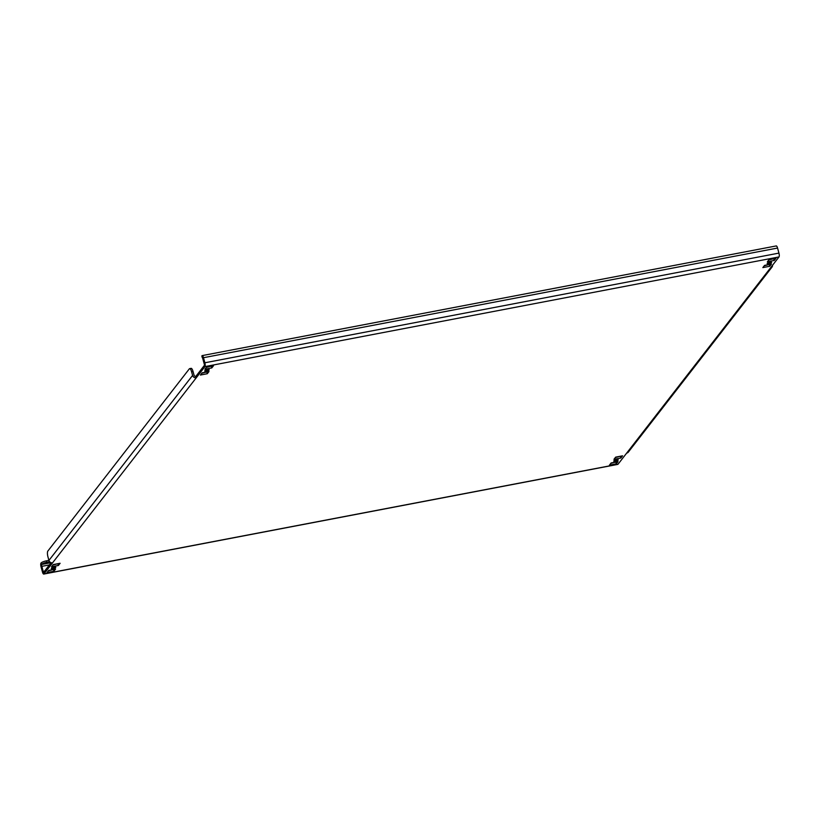 <?xml version="1.0" encoding="UTF-8"?>
<svg xmlns="http://www.w3.org/2000/svg" width="820" height="820" viewBox="0 0 820 820"><rect width="100%" height="100%" fill="white"/><g stroke="black" fill="none" stroke-linecap="round" stroke-linejoin="round"><path stroke-width="1.23" d="M55.729 567.522A2.316 0.553 164.8 0 0 55.791 567.337A2.316 0.553 164.8 0 0 53.751 567.317A2.316 0.553 164.8 0 0 51.373 568.362A2.316 0.553 164.8 0 0 51.311 568.547A2.316 0.553 164.8 0 0 53.351 568.567A2.316 0.553 164.8 0 0 55.729 567.522M209.141 369.963A2.316 0.553 164.8 0 0 209.202 369.769A2.316 0.553 164.8 0 0 207.163 369.748A2.316 0.553 164.8 0 0 204.785 370.794A2.316 0.553 164.8 0 0 204.723 370.988A2.316 0.553 164.8 0 0 206.763 370.999A2.316 0.553 164.8 0 0 209.141 369.963M618.167 460.071A2.316 0.553 164.8 0 0 618.229 459.876A2.316 0.553 164.8 0 0 616.189 459.866A2.316 0.553 164.8 0 0 613.811 460.901A2.316 0.553 164.8 0 0 613.749 461.096A2.316 0.553 164.8 0 0 615.789 461.117A2.316 0.553 164.8 0 0 618.167 460.071M771.579 262.513A2.316 0.553 164.8 0 0 771.64 262.318A2.316 0.553 164.8 0 0 769.601 262.297A2.316 0.553 164.8 0 0 767.223 263.343A2.316 0.553 164.8 0 0 767.161 263.527A2.316 0.553 164.8 0 0 769.201 263.548A2.316 0.553 164.8 0 0 771.579 262.513M776.048 246.072A3.095 0.912 79.2 0 1 776.253 245.928A3.095 0.912 79.2 0 1 777.555 248.04L778.938 253.103A3.095 0.912 79.2 0 1 779 256.937L204.949 366.601L52.613 562.776A3.095 2.86 -142.2 0 1 48.923 560.429L47.939 556.811A4.643 1.373 -100.8 0 1 47.847 551.071L189.338 368.846A4.643 1.373 -100.8 0 1 189.656 368.631L191.101 368.354A4.643 1.373 79.2 0 1 193.059 371.521L191.603 371.798L192.587 375.416A3.095 2.86 37.8 0 0 196.277 377.764L195.888 376.318L204.549 365.156L202.386 357.192A4.643 1.117 164.8 0 0 202.263 357.571A4.643 1.117 164.8 0 0 203.073 357.961M204.949 366.601A3.095 0.912 -100.8 0 0 204.877 362.778L203.503 357.704A3.095 0.912 -100.8 0 0 202.202 355.603A3.095 0.912 -100.8 0 0 201.997 355.736A4.643 1.117 -15.2 0 0 201.874 356.126L202.263 357.571M49.651 561.751L46.832 562.284A4.643 1.117 164.8 0 0 41.389 564.519L43.46 572.555L51.158 562.694M51.065 562.663L41.389 564.519L41 563.063A3.095 0.912 -100.8 0 0 41.061 566.897L42.445 571.96A3.095 0.912 -100.8 0 0 43.747 574.072A3.095 0.912 -100.8 0 0 43.952 573.928L52.613 562.776M211.734 366.048L206.302 367.442M207.224 371.86L201.792 373.254M53.812 569.428L48.38 570.822M58.322 563.617L52.89 565.011M620.771 456.156L615.338 457.56M774.182 258.597L768.75 259.991M769.672 264.409L764.23 265.803M616.261 461.967L610.818 463.361M211.806 367.913L213.518 365.71L206.63 367.032L204.908 369.236L211.806 367.913L211.416 366.468M207.296 373.725L209.008 371.521L202.109 372.833L200.398 375.047L207.296 373.725L206.896 372.28M53.884 571.294L55.596 569.08L48.698 570.402L46.986 572.606L53.884 571.294L53.484 569.849M58.394 565.482L60.106 563.278L53.218 564.591L51.496 566.794L58.394 565.482L58.005 564.037M620.842 458.031L622.554 455.817L615.656 457.14L613.944 459.343L620.842 458.031L620.443 456.576M769.068 259.571L767.356 261.785L774.254 260.463L775.966 258.259L769.068 259.571M764.558 265.383L762.846 267.597L769.734 266.274L771.456 264.071L764.558 265.383M616.322 463.843L618.044 461.629L611.146 462.952L609.434 465.155L616.322 463.843L615.933 462.388M772.553 265.239A3.095 2.86 -142.2 0 1 770.339 268.089L779 256.937M43.952 573.928L618.003 464.263L626.675 453.101A3.095 2.86 37.8 0 0 628.325 452.107L771.989 267.094M193.059 371.521L194.043 375.14A1.548 1.435 37.8 0 0 195.888 376.318M191.603 371.798A4.643 1.373 -100.8 0 0 189.656 368.631M48.903 560.367L46.432 560.839L46.832 562.284M41 563.063A4.643 1.117 -15.2 0 1 46.432 560.839M769.344 264.829L769.734 266.274M773.854 259.017L774.254 260.463M777.555 248.04L203.503 357.704M778.938 253.103L204.877 362.778M41.43 566.425L49.446 564.898M44.587 571.161L42.804 571.499M626.675 453.101L770.339 268.089M192.587 375.416L48.923 560.429M202.612 357.151L201.997 355.736M617.798 464.397L43.747 574.072M202.202 355.603L776.253 245.928"/></g></svg>
